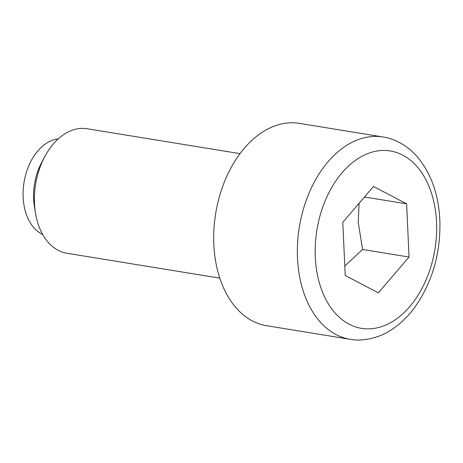 <?xml version="1.0" encoding="UTF-8"?>
<svg xmlns="http://www.w3.org/2000/svg" width="463" height="463" viewBox="0 0 463 463"><rect width="100%" height="100%" fill="white"/><g stroke="black" fill="none" stroke-linecap="round" stroke-linejoin="round"><path stroke-width="0.69" d="M219.792 278.141L66.875 253.249A63.072 41.954 -80.8 0 1 35.512 213.264L34.424 206.735A49.275 32.78 -80.8 0 1 33.608 198.945A49.275 32.78 -80.8 0 1 41.612 162.571L44.714 156.731A63.072 41.954 -80.8 0 1 87.142 128.749L240.06 153.647M42.712 234.509A49.275 32.78 -80.8 0 1 23.15 197.244A49.275 32.78 -80.8 0 1 58.286 138.865M35.512 213.264A63.072 41.954 -80.8 0 1 34.47 203.292A63.072 41.954 -80.8 0 1 44.714 156.731M266.503 325.686A102.485 68.177 -80.8 0 1 213.837 244.499A102.485 68.177 -80.8 0 1 299.434 123.372L383.092 136.99A102.485 68.177 -80.8 0 0 297.501 258.117A102.485 68.177 -80.8 0 0 350.161 339.304L266.503 325.686M344.79 266.069L362.57 249.464L358.246 222.367L359.068 203.315M342.799 222.286L373.508 186.479L406.63 203.847L409.043 257.034L378.34 292.847L345.219 275.473L342.799 222.286M364.497 196.989L406.63 203.847M362.57 249.464L409.043 257.034M315.303 257.173A89.874 59.785 99.2 0 0 379.897 327.15A89.874 59.785 99.2 0 0 436.545 222.147A89.874 59.785 99.2 0 0 371.951 152.171A89.874 59.785 99.2 0 0 315.303 257.173M383.092 136.99C396.913 138.952 410.392 148.143 418.205 157.906C431.377 174.215 438.594 194.935 439.85 220.064C440.817 253.012 432.483 282.06 414.842 307.206C407.579 317.109 399.274 324.945 389.927 330.709C381.396 336.456 364.485 342.082 350.161 339.304"/></g></svg>
